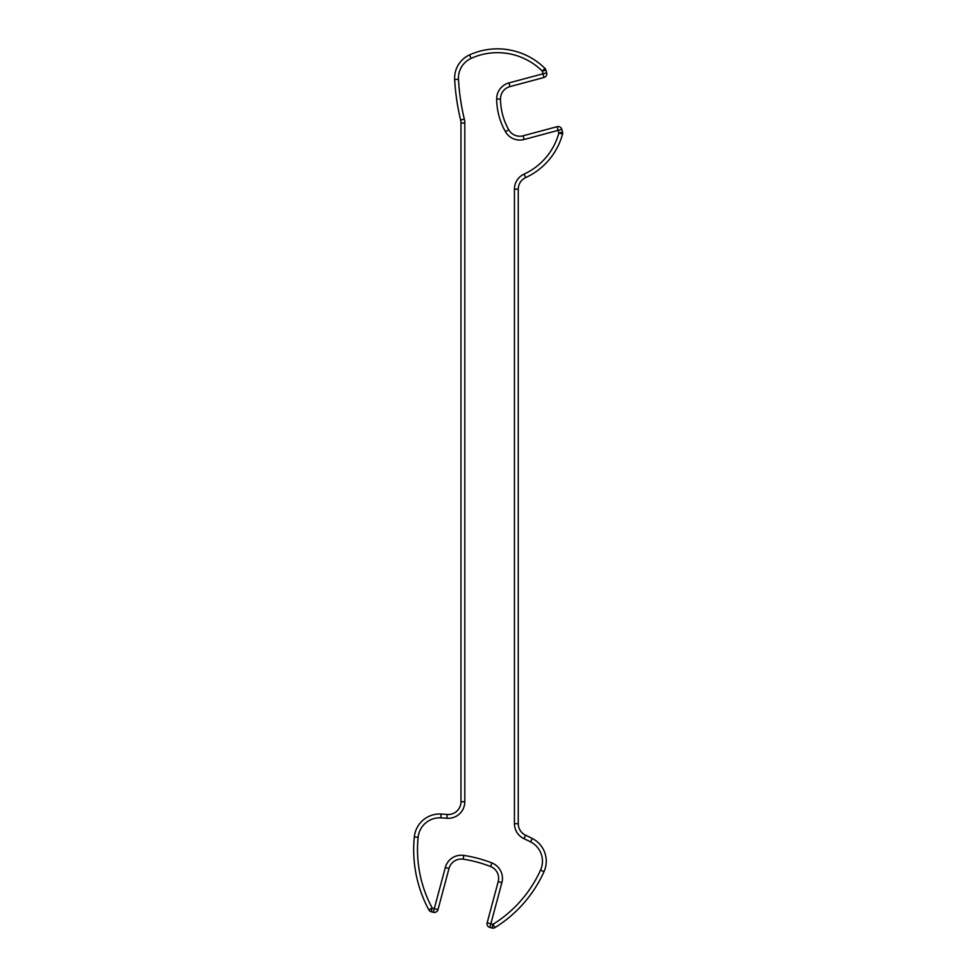 <?xml version="1.0" encoding="UTF-8"?>
<svg xmlns="http://www.w3.org/2000/svg" width="977" height="977" viewBox="0 0 977 977"><rect width="100%" height="100%" fill="white"/><g stroke="black" fill="none" stroke-linecap="round" stroke-linejoin="round"><path stroke-width="1.47" d="M437.989 909.599L449.005 868.48L437.989 909.599L434.301 908.61L433.312 912.298A3.823 3.823 0 0 0 434.301 912.433A3.823 3.823 0 0 1 433.312 912.298A3.823 3.823 0 0 0 437.989 909.599A3.823 3.823 0 0 1 433.312 912.298L431.211 911.736A3.823 3.823 0 0 1 428.83 909.856A127.291 127.291 0 0 1 414.321 836.923A25.463 25.463 0 0 1 441.03 814.036A229.131 229.131 0 0 1 447.222 814.464A12.725 12.725 0 0 0 460.973 801.775L460.973 123.004A12.725 12.725 0 0 0 460.619 120.024A229.131 229.131 0 0 1 454.659 79.528A25.463 25.463 0 0 1 469.534 54.907A67.462 67.462 0 0 1 544.946 68.39L542.259 71.101L545.948 70.112L546.668 72.823A3.823 3.823 0 0 1 546.802 73.812A3.823 3.823 0 0 0 546.668 72.823A3.823 3.823 0 0 1 546.802 73.812A3.823 3.823 0 0 0 546.668 72.823L542.98 73.812L542.259 71.101A63.652 63.652 0 0 0 471.109 58.376A21.641 21.641 0 0 0 458.469 79.308A225.308 225.308 0 0 0 464.331 119.133A16.548 16.548 0 0 1 464.796 123.004L464.796 801.775A16.548 16.548 0 0 1 446.904 818.262A225.308 225.308 0 0 0 440.822 817.859A21.641 21.641 0 0 0 418.119 837.301A123.468 123.468 0 0 0 432.2 908.048L434.301 908.61L445.317 867.491A16.548 16.548 0 0 1 463.782 855.412A131.113 131.113 0 0 1 491.932 862.96A16.548 16.548 0 0 1 501.885 882.646L490.857 923.766L492.97 924.327L494.985 927.576A3.823 3.823 0 0 1 491.981 928.016L489.88 927.454A3.823 3.823 0 0 1 487.169 922.776L498.197 881.657L487.169 922.776A3.823 3.823 0 0 0 489.88 927.454L490.857 923.766L487.169 922.776A3.823 3.823 0 0 0 487.047 923.766A3.823 3.823 0 0 1 487.169 922.776M519.813 136.23A12.725 12.725 0 0 0 523.11 135.803A12.725 12.725 0 0 1 508.736 129.77A63.652 63.652 0 0 1 500.493 99.031A63.652 63.652 0 0 0 508.736 129.77A63.652 63.652 0 0 1 500.493 99.031A63.652 63.652 0 0 0 508.736 129.77A12.725 12.725 0 0 0 519.813 136.23M543.969 77.501L509.933 86.611A12.725 12.725 0 0 0 500.493 99.031A12.725 12.725 0 0 1 509.933 86.611L508.944 82.923L542.98 73.812L543.969 77.501A3.823 3.823 0 0 0 546.802 73.812A3.823 3.823 0 0 1 543.969 77.501M524.099 139.491L523.11 135.803L557.146 126.68A3.823 3.823 0 0 1 561.824 129.379L562.544 132.09A3.823 3.823 0 0 1 562.679 133.08A3.823 3.823 0 0 0 562.544 132.09L558.856 133.08L562.544 134.081A67.462 67.462 0 0 1 525.663 177.606A12.725 12.725 0 0 0 518.262 189.159L518.262 823.696A12.725 12.725 0 0 0 525.602 835.225A229.131 229.131 0 0 1 532.318 838.498A25.463 25.463 0 0 1 544.018 871.667A127.291 127.291 0 0 1 494.985 927.576A127.291 127.291 0 0 0 544.018 871.667A25.463 25.463 0 0 0 532.318 838.498A229.131 229.131 0 0 0 525.602 835.225A12.725 12.725 0 0 1 518.262 823.696A12.725 12.725 0 0 0 525.602 835.225A12.725 12.725 0 0 1 518.262 823.696L514.439 823.696L514.439 189.159A16.548 16.548 0 0 1 524.063 174.126A63.652 63.652 0 0 0 558.856 133.08L558.136 130.368L561.824 129.379A3.823 3.823 0 0 0 557.146 126.68L558.136 130.368L524.099 139.491A16.548 16.548 0 0 1 505.414 131.651A67.462 67.462 0 0 1 496.682 99.068A16.548 16.548 0 0 1 508.944 82.923M514.439 823.696A16.548 16.548 0 0 0 523.99 838.693A225.308 225.308 0 0 1 530.596 841.905A21.641 21.641 0 0 1 540.537 870.104A123.468 123.468 0 0 1 492.97 924.327L491.981 928.016A3.823 3.823 0 0 0 492.97 928.15A3.823 3.823 0 0 1 491.981 928.016A3.823 3.823 0 0 0 492.97 928.15M449.005 868.48A12.725 12.725 0 0 1 463.208 859.186A127.291 127.291 0 0 1 490.539 866.514A12.725 12.725 0 0 1 498.197 881.657A12.725 12.725 0 0 0 490.539 866.514A127.291 127.291 0 0 0 463.208 859.186A12.725 12.725 0 0 0 449.005 868.48L445.317 867.491M514.439 189.159L518.262 189.159A12.725 12.725 0 0 1 525.663 177.606A12.725 12.725 0 0 0 518.262 189.159A12.725 12.725 0 0 1 525.663 177.606A67.462 67.462 0 0 0 562.544 134.081A3.823 3.823 0 0 0 562.679 133.08A3.823 3.823 0 0 1 562.544 134.081M428.83 909.856A3.823 3.823 0 0 0 431.211 911.736A3.823 3.823 0 0 1 428.83 909.856A3.823 3.823 0 0 0 431.211 911.736L432.2 908.048L428.83 909.856A127.291 127.291 0 0 1 414.321 836.923A25.463 25.463 0 0 1 441.03 814.036A229.131 229.131 0 0 1 447.222 814.464A12.725 12.725 0 0 0 448.248 814.5M545.948 70.112A3.823 3.823 0 0 0 544.946 68.39A3.823 3.823 0 0 1 545.948 70.112M460.973 801.775L464.796 801.775M464.796 123.004L460.973 123.004A12.725 12.725 0 0 0 460.619 120.024A229.131 229.131 0 0 1 454.659 79.528A25.463 25.463 0 0 1 469.534 54.907A67.462 67.462 0 0 1 544.946 68.39M489.88 927.454A3.823 3.823 0 0 1 487.047 923.766A3.823 3.823 0 0 0 489.88 927.454M540.537 870.104L544.018 871.667M498.197 881.657L501.885 882.646M530.596 841.905L532.318 838.498M490.539 866.514L491.932 862.96M523.99 838.693L525.602 835.225M463.208 859.186L463.782 855.412M524.063 174.126L525.663 177.606M414.321 836.923L418.119 837.301M441.03 814.036L440.822 817.859M447.222 814.464L446.904 818.262M505.414 131.651L508.736 129.77M496.682 99.068L500.493 99.031M460.619 120.024L464.331 119.133M454.659 79.528L458.469 79.308M469.534 54.907L471.109 58.376"/></g></svg>
